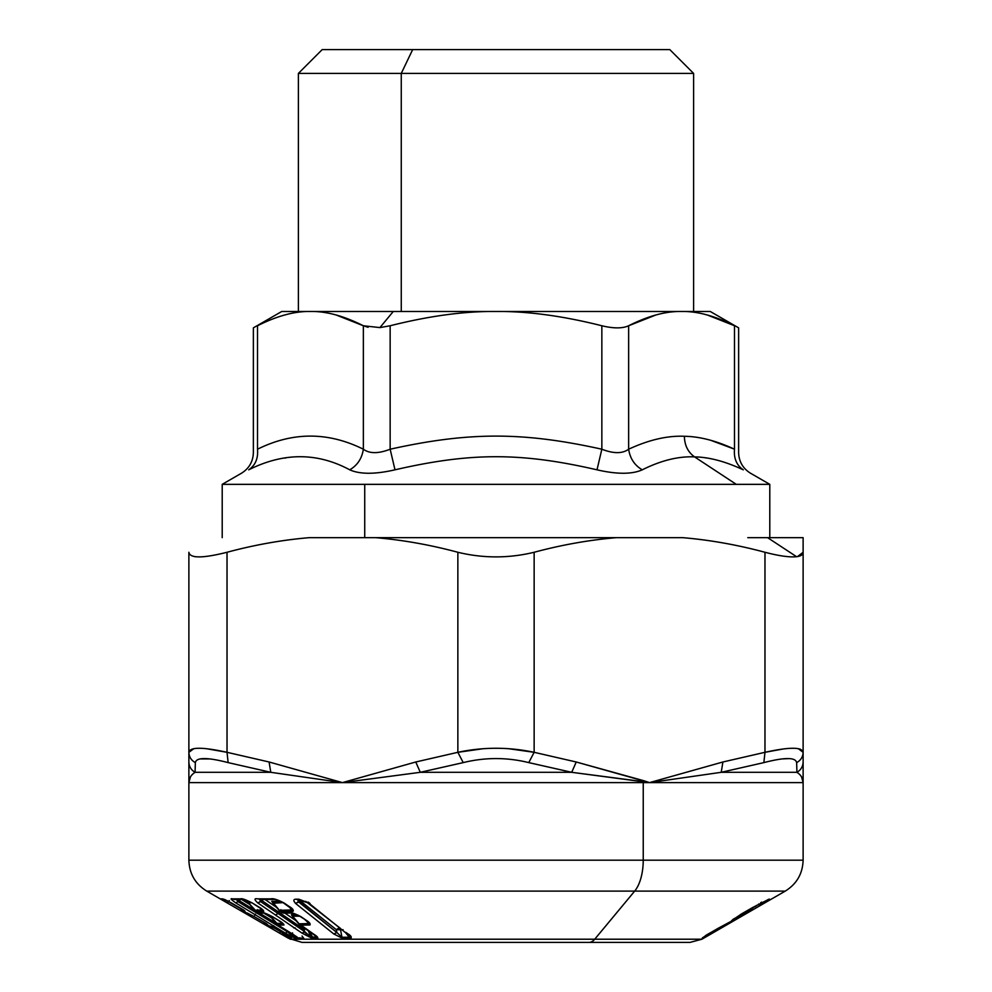 <?xml version="1.0" encoding="UTF-8"?>
<svg xmlns="http://www.w3.org/2000/svg" width="992" height="992" viewBox="0 0 992 992"><rect width="100%" height="100%" fill="white"/><g stroke="black" fill="none" stroke-linecap="round" stroke-linejoin="round"><path stroke-width="1.49" d="M368.119 327.298L363.357 325.76L379.899 327.596L390.154 325.76L390.154 449.215C469.092 431.731 522.945 431.743 601.846 449.215L597.01 469.824C616.937 474.387 632.016 474.387 642.258 469.824C632.016 474.387 616.937 474.387 597.01 469.824L601.846 449.215C522.945 431.743 469.092 431.731 390.154 449.215C378.448 453.766 369.508 453.766 363.357 449.215C328.079 431.731 292.801 431.731 257.511 449.215C251.968 453.766 251.968 453.766 257.511 449.215C292.801 431.731 328.079 431.731 363.357 449.215C361.968 458.428 357.43 465.31 349.742 469.824C357.43 465.31 361.968 458.428 363.357 449.215C369.508 453.766 378.448 453.766 390.154 449.215L394.99 469.824C470.902 452.352 521.135 452.352 597.01 469.824C521.135 452.352 470.902 452.352 394.99 469.824C375.038 474.387 359.947 474.387 349.742 469.824C359.947 474.387 375.026 474.387 394.99 469.824L390.154 449.215L390.154 325.76C429.251 315.915 464.529 311.153 496 311.488L310.434 311.488C294.698 311.153 277.053 315.915 257.511 325.76L257.511 449.215C251.968 453.766 251.968 453.766 257.511 449.215C258.292 458.428 255.366 465.31 248.732 469.824C239.01 474.387 239.01 474.387 248.732 469.824C283.588 452.352 317.266 452.352 349.742 469.824C317.266 452.352 283.6 452.352 248.732 469.824C239.01 474.387 239.01 474.387 248.732 469.824C255.366 465.31 258.292 458.428 257.511 449.215L257.511 325.76C251.956 328.575 251.956 328.575 257.511 325.76C277.053 315.915 294.698 311.153 310.434 311.488L281.728 311.488L253.369 327.856L253.369 452.612C253.072 461.602 249.104 468.472 241.465 473.234L222.208 484.344L364.734 484.344L364.734 537.664L364.734 484.344L769.792 484.344L736.275 484.344L694.549 456.89C709.02 457.101 725.251 461.404 743.268 469.824C752.99 474.387 752.99 474.387 743.268 469.824C736.634 465.31 733.708 458.428 734.489 449.215C740.032 453.766 740.032 453.766 734.489 449.215C733.708 458.428 736.634 465.31 743.268 469.824C752.99 474.387 752.99 474.387 743.268 469.824C725.251 461.404 709.02 457.101 694.549 456.89L736.275 484.344L222.208 484.344L222.208 537.664M706.589 458.006L705.324 457.82M716.72 460.065L717.538 460.276M734.192 449.066L710.78 440.324L729.641 447.032M628.643 325.76C622.492 328.575 613.552 328.575 601.846 325.76L601.846 449.215C613.54 453.766 622.468 453.766 628.643 449.215C622.468 453.766 613.54 453.766 601.846 449.215L601.846 325.76C562.749 315.915 527.471 311.153 496 311.488C464.529 311.153 429.251 315.915 390.154 325.76L379.899 327.596L393.278 311.488L310.434 311.488C326.17 311.153 343.815 315.915 363.357 325.76L363.357 449.215L363.357 325.76C343.815 315.915 326.17 311.153 310.434 311.488L298.394 311.488L298.394 73.408L322.202 49.6L412.672 49.6L401.264 73.408L401.264 311.488L401.264 73.408L298.394 73.408L693.606 73.408L693.606 311.488L681.566 311.488C665.83 311.153 648.185 315.915 628.643 325.76L628.643 325.76C648.185 315.915 665.83 311.153 681.566 311.488C697.302 311.153 714.947 315.915 734.489 325.76C740.044 328.575 740.044 328.575 734.489 325.76L734.489 449.215C740.032 453.766 740.032 453.766 734.489 449.215L734.489 325.76C740.044 328.575 740.044 328.575 734.489 325.76C714.947 315.915 697.302 311.153 681.566 311.488L496 311.488C527.471 311.153 562.749 315.915 601.846 325.76C613.552 328.575 622.492 328.575 628.643 325.76L628.643 449.215C648.867 439.84 667.442 435.538 684.381 436.282C699.608 436.48 716.311 440.783 734.489 449.215C716.311 440.783 699.608 436.48 684.381 436.282C684.567 445.272 687.964 452.141 694.549 456.89C687.964 452.141 684.567 445.272 684.381 436.282C667.442 435.538 648.867 439.84 628.643 449.215C630.032 458.428 634.57 465.31 642.258 469.824C661.044 460.462 678.478 456.146 694.549 456.89C678.466 456.146 661.044 460.462 642.258 469.824C634.57 465.31 630.032 458.428 628.643 449.215L628.643 325.76L655.737 315.034M285.733 457.957L284.816 458.093M734.192 325.612L707.408 315.034M336.263 315.034L363.357 325.76L379.899 327.596L393.278 311.488L710.272 311.488L738.631 327.856L738.631 452.612C738.928 461.602 742.896 468.472 750.535 473.234L769.792 484.344L769.792 537.664M681.566 311.488L623.881 311.488M496 311.488L401.264 311.488M257.511 325.76C251.956 328.575 251.956 328.575 257.511 325.76M401.264 73.408L412.672 49.6L669.798 49.6L693.606 73.408L401.264 73.408M632.896 49.6L412.672 49.6M783.63 748.898L764.981 752.308L763.865 762.612L764.981 752.308L722.895 761.992L649.562 782.614L721.221 772.309L722.895 761.992L721.221 772.309L796.936 772.309C800.904 769.978 802.962 766.543 803.123 761.992C802.962 766.543 800.904 769.978 796.936 772.309C801.028 774.963 803.086 778.41 803.123 782.614L803.123 782.614C803.086 778.41 801.028 774.963 796.936 772.309L796.638 762.612C795.646 757.231 784.722 757.231 763.865 762.612L721.221 772.309L649.562 782.614L643.238 782.614A11.904 5.704 90 0 1 643.262 781.634L643.523 780.642L649.562 782.614L571.714 772.309L576.228 761.992L643.523 780.642L643.262 781.634L649.562 782.614L722.895 761.992L764.981 752.308C789.421 746.926 802.144 746.926 803.123 752.308L803.123 782.552M190.452 776.872L188.877 782.614C188.914 778.41 190.972 774.963 195.064 772.309C190.972 774.963 188.914 778.41 188.877 782.614L188.877 761.992C189.038 766.543 191.096 769.978 195.064 772.309C191.096 769.978 189.038 766.543 188.877 761.992L188.877 752.308C189.856 746.926 202.566 746.926 227.019 752.308L228.135 762.612L227.019 752.308L269.105 761.992L270.779 772.309L269.105 761.992L342.438 782.614L415.772 761.992L420.286 772.309L415.772 761.992L457.858 752.308L463.227 762.612L420.286 772.309L342.438 782.614L270.779 772.309L228.135 762.612C207.278 757.231 196.342 757.231 195.362 762.612L195.064 772.309L195.362 762.612C191.22 760.356 189.05 756.921 188.877 752.308L188.877 552.271C189.869 558.422 202.579 558.422 227.019 552.271C254.659 544.844 282.075 539.97 309.256 537.664L375.621 537.664C402.802 539.97 430.218 544.844 457.858 552.271C483.29 558.422 508.71 558.422 534.142 552.271L534.142 752.308L576.228 761.992L571.714 772.309L528.773 762.612L534.142 752.308L528.773 762.612C506.924 757.231 485.076 757.231 463.227 762.612L457.858 752.308C483.29 746.926 508.71 746.926 534.142 752.308L507.991 748.625M796.638 762.612C800.78 760.356 802.95 756.921 803.123 752.308C802.95 756.921 800.78 760.356 796.638 762.612L796.936 772.309L721.221 772.309L763.865 762.612C784.722 757.231 795.646 757.231 796.638 762.612M800.222 749.158L798.064 748.625M789.198 758.595L781.932 758.93M801.548 776.872L803.123 782.614L803.123 537.664L803.123 752.308L798.3 748.662M206.187 748.65L227.019 752.308L227.019 552.271L227.019 752.308L269.105 761.992L342.438 782.614L420.286 772.309L571.714 772.309L643.262 781.634A11.904 5.704 -90 0 0 643.238 782.614L188.877 782.614L643.238 782.614L643.238 860.176L188.877 860.176L643.238 860.176L643.238 782.614L649.562 782.614L576.228 761.992L534.142 752.308L534.142 552.271C561.782 544.844 589.198 539.97 616.379 537.664L682.744 537.664C709.925 539.97 737.341 544.844 764.981 552.271C779.03 555.942 789.558 557.43 796.576 556.71C800.941 556.165 803.123 554.689 803.123 552.271C803.123 554.689 800.941 556.165 796.576 556.71C789.558 557.43 779.03 555.942 764.981 552.271L764.981 752.308L764.981 552.271C737.354 544.856 709.937 539.983 682.744 537.664L616.379 537.664C589.186 539.983 561.77 544.856 534.142 552.271C508.71 558.422 483.29 558.422 457.858 552.271L457.858 752.308L415.772 761.992L342.438 782.614L270.779 772.309L195.064 772.309L270.779 772.309L228.135 762.612C207.278 757.231 196.342 757.231 195.362 762.612L195.238 766.506M204.836 758.57L210.068 758.93M483.662 748.65L457.858 752.308L457.858 552.271C430.23 544.856 402.814 539.983 375.621 537.664L309.256 537.664C282.063 539.983 254.646 544.856 227.019 552.271C202.579 558.422 189.869 558.422 188.877 552.271L188.877 752.308C189.05 756.921 191.22 760.356 195.362 762.612L195.064 772.309M195.424 556.71L194.457 556.574M193.8 748.65L188.877 752.308L193.936 748.625M188.877 752.308L188.877 860.176C189.323 873.667 195.275 883.971 206.733 891.101L634.682 891.101L206.733 891.101L227.304 902.98L228.42 901.579L240.089 908.312L226.87 900.525L228.42 901.579L229.276 900.55L227.304 902.98L220.398 898.851L224.973 901.629M803.123 761.992L803.123 782.614L649.562 782.614L803.123 782.614L801.573 776.934M420.286 772.309L463.227 762.612C485.076 757.231 506.924 757.231 528.773 762.612L571.714 772.309L420.286 772.309M210.316 758.954L199.801 758.93M796.936 772.297L796.762 766.506M803.123 782.452L803.123 860.176L643.238 860.176A35.712 17.124 90 0 1 634.682 891.101A35.712 17.124 -90 0 0 643.238 860.176L803.123 860.176C802.677 873.667 796.725 883.971 785.267 891.101L634.682 891.101L594.729 939.213L701.939 939.213L594.729 939.213A23.808 11.408 90 0 1 589.025 942.4A23.808 11.408 -90 0 0 594.729 939.213L290.061 939.213L594.729 939.213L634.682 891.101L785.267 891.101L759.934 905.721L769.085 899.124L752.432 907.63L732.232 920.75L702.224 938.184L745.364 914.14M316.274 937.204L314.377 934.91L316.274 937.204L312.53 936.969L316.274 937.204M313.856 934.253L299.1 923.8L300.65 925.201L309.938 924.966C310.682 923.738 309.343 922.114 305.908 920.08L300.874 916.645L305.908 920.08C309.343 922.114 310.682 923.738 309.938 924.966L299.386 924.544L313.856 934.253C317.217 936.324 318.444 937.775 317.539 938.593L313.782 938.358L312.53 936.969L313.782 938.358L311.786 938.184L310.546 936.795L312.53 936.969L310.546 936.795L311.786 938.184L302.027 933.137L275.379 914.934L278.107 913.545L304.78 931.736L310.546 936.795L308.376 930.769L310.546 936.795L304.78 931.736L302.027 933.137L311.786 938.184L317.539 938.593C318.444 937.775 317.217 936.324 313.856 934.253L313.187 934.055M278.107 913.545L275.379 914.934L257.883 902.98L260.598 901.579L278.107 913.545L260.598 901.579L261.838 900.55L278.306 911.822L278.107 913.545L278.306 911.822L303.936 929.392L304.78 931.736L278.107 913.545M304.78 931.736L303.936 929.392L261.838 900.55L259.768 899.496L260.598 901.579L259.768 899.496L261.838 900.55L257.883 902.98C254.163 899.595 254.064 898.219 257.61 898.851L270.94 898.851C273.11 898.219 277.487 899.595 284.059 902.98L289.007 906.353C292.417 908.337 293.781 909.986 293.086 911.313L291.499 908.759L293.086 911.313L281.443 912.28A4.762 2.232 -55.5 0 0 281.443 912.28A4.762 2.232 -55.5 0 0 282.125 912.479L279.459 910.321L291.772 909.924L289.205 906.874L291.772 909.924L279.459 910.321L281.009 911.71L279.744 911.065L281.009 911.71L279.744 911.065L281.009 911.71L293.086 911.313C293.781 909.986 292.417 908.337 289.007 906.353L284.059 902.98C277.487 899.595 273.11 898.219 270.94 898.851L257.61 898.851C254.064 898.219 254.163 899.595 257.883 902.98L302.027 933.137M305.908 920.08L300.08 916.447C298.505 914.599 288.164 912.256 289.875 913.062L282.125 912.479A4.762 4.005 90.8 0 0 284.072 913.111A4.762 4.005 90.8 0 0 284.109 913.111L279.62 910.991L273.06 903.29L283.005 902.621L273.036 902.695L279.459 910.321L271.758 901.294L273.879 904.27L271.758 901.294L280.5 901.269L271.758 901.294L273.085 903.303M309.938 924.966L306.144 920.613L308.624 923.577L299.1 923.8L308.624 923.577M279.744 911.065L278.963 909.763M298.567 923.242L292.665 916.162L299.708 916.199L292.665 916.162L298.604 923.242M299.386 924.544L299.1 923.8L299.386 924.544M347.944 933.943L346.258 932.567M298.741 899.732L298.691 902.026L300.229 900.81L298.666 899.781A4.762 4.452 -143.2 0 1 298.741 899.732L300.229 900.81L295.579 903.427C293.186 900.662 293.31 899.26 295.963 899.198L298.803 899.198L310.025 903.427L298.803 899.198L295.963 899.198C293.31 899.26 293.186 900.674 295.579 903.427L333.771 933.956L343.058 938.655L350.412 938.655C352.073 937.601 351.342 936.039 348.229 933.956C351.342 936.039 352.073 937.601 350.412 938.655L348.886 935.382L350.412 938.655L343.058 938.655L341.98 937.254L349.296 937.254L345.055 932.083L349.296 937.254L341.98 937.254L343.058 938.655L333.771 933.956L336.896 932.567L341.98 937.254L340.504 929.715L343.108 929.715L340.504 929.715L341.98 937.254L336.896 932.567L333.771 933.956L295.579 903.427L298.691 902.026L336.896 932.567L298.034 900.897M278.082 920.08C281.716 922.114 283.675 923.738 283.985 924.966C283.675 923.738 281.716 922.114 278.082 920.08L272.453 916.645L277.772 920.018L272.143 916.583L263.413 913.062L257.213 912.404A4.762 1.389 -58.5 0 0 257.213 912.417A4.762 1.389 -58.5 0 0 257.449 912.479L257.424 909.664M239.99 899.632A4.762 1.389 -58.5 0 0 239.035 900.55L236.394 899.496L237.944 901.579L235.922 902.98C231.037 899.595 229.884 898.219 232.426 898.851L240.734 898.851C241.75 898.219 245.582 899.595 252.241 902.98L257.771 906.353L252.241 902.98C245.582 899.595 241.75 898.219 240.734 898.851L232.426 898.851C229.884 898.219 231.049 899.595 235.922 902.98L285.349 933.137L294.872 938.184L298.456 938.593L277.314 924.544L283.985 924.966L282.596 923.316L283.985 924.966L278.194 925.201L297.265 937.217L298.456 938.593L294.872 938.184L293.471 936.795L296.707 936.795L293.471 936.795L294.872 938.184L285.349 933.137L287.382 931.736L293.471 936.795L291.809 933.621L293.471 936.795L287.382 931.736L285.349 933.137L235.922 902.98L237.944 901.579L287.382 931.736L237.944 901.579L236.394 899.496L239.035 900.55L237.944 901.579L239.035 900.55L253.791 909.577L239.035 900.55L241.044 899.149M257.771 906.353L257.771 906.353C261.367 908.337 263.351 909.986 263.736 911.313L262.31 909.614L263.736 911.313L256.209 911.71L257.449 912.479L254.609 910.321L262.272 909.924L261.466 908.932L262.272 909.924L254.609 910.321L256.209 911.71L254.609 910.321L256.209 911.71L263.736 911.313C263.351 909.986 261.367 908.337 257.771 906.353M292.541 932.864L292.739 934.191L297.178 937.093M276.594 923.8L282.534 923.577L281.778 922.659L282.534 923.577L276.098 923.242L277.314 924.544L276.594 923.8M276.842 923.242L270.37 916.162L271.523 916.211L270.37 916.162L276.098 923.242M254.857 909.763L248.384 902.695L251.633 902.745L248.384 902.695L254.113 909.763M255.328 911.065L254.609 910.321M291.598 938.184L290.073 936.795L286.775 936.795L284.642 933.633L286.775 936.795L280.327 931.141L288.362 938.234L291.598 938.184L283.824 933.137L291.598 938.184L288.288 938.184L279.608 933.137L280.724 931.736L272.304 926.888L280.724 931.736L279.608 933.137L224.998 901.641M237.386 906.353L245.086 911.313L237.324 906.328M241.242 909.875L243.139 911.71L241.577 910.321L243.139 911.71L245.086 911.313L243.561 909.924L241.577 910.321L243.561 909.924M260.264 920.08L254.262 916.62M264.517 923.366L266.402 925.201L264.839 923.8L266.402 925.201L267.89 924.966L266.377 923.577L264.839 923.8L266.377 923.577M286.775 936.795L290.073 936.795L278.045 929.826L269.08 925.784L266.402 925.201L267.716 925.958A4.762 4.749 95.5 0 0 269.7 926.578M266.017 924.544L264.839 923.8L266.017 924.544M267.89 924.966L266.402 925.201M245.086 911.313L243.139 911.71L241.577 910.321L244.429 912.466M298.964 937.812L303.85 938.42L302.027 936.014M306.466 933.224L304.953 932.691L306.466 933.224L306.168 934.092M239.63 907.692L244.441 912.466A4.762 4.749 95 0 0 246.413 913.099L243.139 911.71M243.61 909.949L231.483 902.98L222.555 898.851L220.398 898.851L222.555 898.851L231.471 902.943M235.352 907.618L252.303 917.402M272.453 916.645C265.732 913.223 261.9 911.822 260.97 912.429C261.9 911.822 265.732 913.223 272.453 916.645L272.143 916.583M300.874 916.645C294.215 913.223 289.85 911.822 287.767 912.429C289.85 911.822 294.215 913.223 300.874 916.645L300.092 916.447M295.269 927.966L293.582 927.78M254.77 915.256L255.452 914.165M224.378 899.434L222.555 898.851M244.441 912.466L246.413 913.099A4.762 4.749 95 0 0 246.475 913.099M254.312 916.645L247.256 913.024M247.02 913L245.359 912.429M273.842 925.759L272.478 925.945L273.842 925.759M263.512 922.014L267.704 925.958L269.638 926.578L267.716 925.958L269.08 925.784L278.033 929.789M271.014 926.379L269.08 925.784M271.523 917.811L263.872 913.124L271.523 917.811M249.575 904.382L241.726 899.57L249.575 904.382M249.017 901.356L246.958 901.294L248.335 902.844L246.958 901.294L249.017 901.356M268.758 914.798L270.308 916.31L268.758 914.798M286.75 930.521L287.382 931.736L286.75 930.521M259.557 913.111L275.739 923.006L259.557 913.111M271.213 917.203L270.159 916.087M234.335 899.459L232.426 898.851M240.734 898.851L244.032 899.335M252.241 902.98L262.272 909.565M259.594 913.099L257.449 912.479A4.762 4.476 91.3 0 0 259.631 913.111M257.449 912.479L260.97 912.429M240.994 898.988L242.457 898.975M295.988 920.7L284.915 913.124L295.988 920.7M276.396 907.283L265.236 899.645L276.396 907.283M297.092 914.835L291.4 914.773L293.496 917.724L291.4 914.773L297.092 914.835M309.12 931.265L312.53 936.969L309.12 931.265M303.936 929.392L305.896 929.058L303.936 929.392A4.762 2.232 124.4 0 1 305.077 928.5L303.936 929.392M289.503 906.7L290.569 907.754M291.487 908.746L283.253 902.782C278.244 900.24 274.858 899.136 273.11 899.484L270.94 898.851M316.274 936.46L299.262 924.47L292.714 916.769M280.885 909.664L280.885 911.078M260.016 899.074L257.61 898.851M284.059 902.98L283.253 902.77M284.072 913.099L282.125 912.479L287.767 912.429M278.306 911.822L279.508 910.892L278.306 911.822M261.838 900.55L263.066 899.608A4.762 2.232 -55.6 0 0 261.838 900.55M340.355 928.326L305.722 901.356L340.355 928.326M336.35 929.715L336.896 932.567L336.35 929.715L340.504 929.715L339.413 928.314A4.762 3.435 -89.6 0 1 340.504 929.715L336.35 929.715A4.762 2.852 128.7 0 1 339.413 928.314L336.35 929.715L300.229 900.81L336.35 929.715M348.862 935.357L308.698 903.018L295.963 899.198M310.025 903.427L308.066 902.026M299.882 899.781L298.803 899.198M300.229 900.81L301.283 900.029A4.762 2.852 -51.3 0 0 300.229 900.81M702.944 937.452L702.249 938.097L703.154 938.097L711.896 933.249M702.249 938.097L703.154 938.097M746.703 912.144L733.584 919.696L746.641 912.194L746.207 913.644L750.274 911.301L705.448 936.758L702.224 938.184L706.354 935.121L718.307 928.202M746.641 912.194L747.199 910.668L746.641 912.194L755.396 906.204L756.574 907.668L759.934 905.721L750.274 911.301L749.109 909.838L750.274 911.301L701.939 939.213L690.035 942.4L301.977 942.4M718.555 928.078L732.232 920.75L733.869 919.311L733.237 919.125L733.869 919.311L732.232 920.75L702.522 938.01M705.845 935.295L705.448 936.758M707.321 934.476L722.25 926.131L707.321 934.476M740.801 914.413L731.674 920.576L752.432 907.63L769.085 899.124L762.612 903.662L760.666 902.646L762.612 903.662L759.215 904.196M761.633 902.1L762.786 903.551L761.633 902.1M734.65 918.344L731.674 920.576M759.351 904.096L752.432 907.63M763.022 903.6L769.73 899.372M743.678 912.9L743.02 913.136L743.678 912.9A3.571 1.835 36.6 0 1 743.591 913.024L743.678 912.9M750.274 911.301L756.574 907.668L755.396 906.204L756.685 905.361L749.034 909.912M762.612 903.662L756.574 907.668M769.532 899.198L767.647 899.756M769.085 899.124L759.339 904.134M763.567 903.501L760.281 904.295M803.123 537.664L767.61 537.664L796.576 556.71L767.61 537.664L803.123 537.664L803.123 552.271L797.543 556.574M375.621 537.664L616.379 537.664L375.621 537.664M767.61 537.664L747.77 537.664M288.362 938.234L301.965 942.4M308.413 922.486L305.114 919.894M282.534 923.242L277.772 920.03M248.26 902.745L255.812 911.549L259.594 913.111L263.413 913.062M292.739 934.191L276.855 924.308L270.246 916.224M288.201 938.134L227.304 902.98M266.426 923.614L260.226 920.08M221.427 899.285L224.787 899.595M231.483 902.98L224.589 899.446M247.343 913.124L246.413 913.099M271.448 926.54L269.638 926.578M278.045 929.826L271.238 926.392M234.335 899.471L243.313 899.471L251.918 902.918M275.243 914.773L276.446 915.814M259.433 899.484L273.11 899.484M289.875 913.062L284.072 913.111M288.213 911.809L286.217 911.326M752.469 907.63L740.788 914.326M758.607 904.034L760.604 904.282M740.466 914.562L743.913 912.603"/></g></svg>
